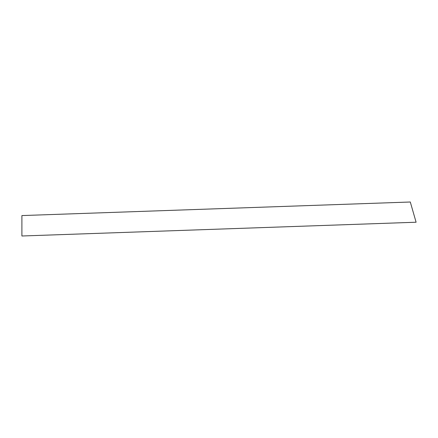 <?xml version="1.0" encoding="UTF-8"?>
<svg xmlns="http://www.w3.org/2000/svg" width="438" height="438" viewBox="0 0 438 438"><rect width="100%" height="100%" fill="white"/><g stroke="black" fill="none" stroke-linecap="round" stroke-linejoin="round"><path stroke-width="0.33" stroke-dasharray="2.19 1.64" d=""/><path stroke-width="0.66" d="M21.9 235.994L416.1 222.225L410.296 202.006L21.9 215.573L21.9 235.994"/></g></svg>
